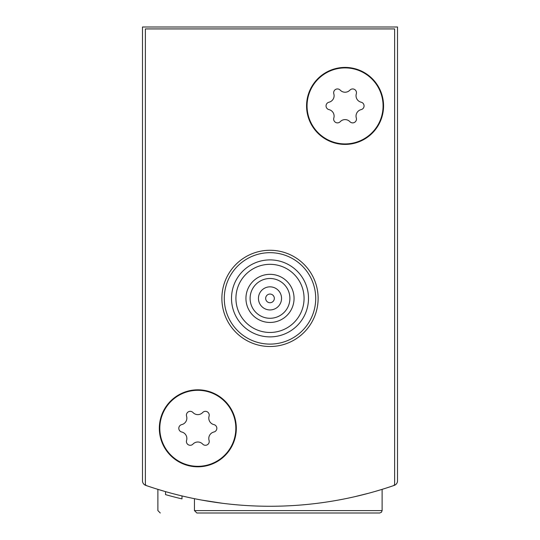 <?xml version="1.0" encoding="UTF-8"?>
<svg xmlns="http://www.w3.org/2000/svg" width="540" height="540" viewBox="0 0 540 540"><rect width="100%" height="100%" fill="white"/><g stroke="black" fill="none" stroke-linecap="round" stroke-linejoin="round"><path stroke-width="0.81" d="M142.486 431.197L142.486 480.83A4.813 4.813 0 0 0 145.726 485.372A380.14 380.14 0 0 0 182.932 496.159M357.068 496.159A380.14 380.14 0 0 0 394.274 485.372A4.813 4.813 0 0 0 397.514 480.83L397.514 27L142.486 27L142.486 480.83M222.102 503.233L201.656 500.067M203.594 500.418L222.062 503.226M354.713 496.706L368.712 493.223M374.936 491.495L382.118 489.355L374.969 491.481M168.089 492.345L165.544 491.63L165.537 494.627L168.089 495.342M160.292 513L157.883 510.597L157.883 489.355L165.071 491.495M165.092 491.501L158.099 489.422M397.514 480.83L397.514 431.197M181.994 495.936L181.994 498.899A383.029 383.029 0 0 1 165.537 494.627L165.537 494.627M169.378 495.7L170.734 496.064M194.454 510.597L382.118 510.597L381.422 512.285L379.708 513L196.857 513L194.454 510.597L194.454 498.683M379.708 513L351.594 513M393.329 485.703A380.14 380.14 0 0 1 146.671 485.703A1.924 1.924 0 0 1 145.375 483.881L145.375 28.924L394.625 28.924L394.625 483.881A1.924 1.924 0 0 1 393.329 485.703M236.318 428.308A38.495 38.495 0 0 1 178.571 461.646A38.495 38.495 0 0 1 178.571 394.976A38.495 38.495 0 0 1 236.318 428.308M383.562 105.914A38.495 38.495 0 0 1 325.816 139.253A38.495 38.495 0 0 1 325.816 72.576A38.495 38.495 0 0 1 383.562 105.914M304.067 298.391A34.067 34.067 0 0 1 252.963 327.895A34.067 34.067 0 0 1 252.963 268.886A34.067 34.067 0 0 1 304.067 298.391M294.057 298.391A24.057 24.057 0 0 1 257.972 319.228A24.057 24.057 0 0 1 257.972 277.553A24.057 24.057 0 0 1 294.057 298.391M308.495 298.391A38.495 38.495 0 0 1 250.756 331.729A38.495 38.495 0 0 1 250.756 265.052A38.495 38.495 0 0 1 308.495 298.391M315.711 298.391A45.711 45.711 0 0 1 247.144 337.979A45.711 45.711 0 0 1 247.144 258.802A45.711 45.711 0 0 1 315.711 298.391M318.121 298.391A48.121 48.121 0 0 1 245.943 340.065A48.121 48.121 0 0 1 245.943 256.716A48.121 48.121 0 0 1 318.121 298.391M289.892 298.391A19.892 19.892 0 0 1 260.05 315.617A19.892 19.892 0 0 1 260.05 281.165A19.892 19.892 0 0 1 289.892 298.391M281.549 298.391A11.549 11.549 0 0 1 264.229 308.394A11.549 11.549 0 0 1 264.229 288.387A11.549 11.549 0 0 1 281.549 298.391M274.334 298.391A4.333 4.333 0 0 1 267.833 302.144A4.333 4.333 0 0 1 267.833 294.638A4.333 4.333 0 0 1 274.334 298.391M345.067 67.898A38.016 38.016 0 0 1 377.987 124.922A38.016 38.016 0 0 1 312.147 124.922A38.016 38.016 0 0 1 345.067 67.898M328.982 102.215A6.655 6.655 0 0 0 333.821 93.839A3.8 3.8 0 0 1 340.227 90.139A6.655 6.655 0 0 0 349.906 90.139A3.8 3.8 0 0 1 356.312 93.839A6.655 6.655 0 0 0 361.145 102.215A3.8 3.8 0 0 1 361.145 109.613A6.655 6.655 0 0 0 356.312 117.997A3.8 3.8 0 0 1 349.906 121.689A6.655 6.655 0 0 0 340.227 121.689A3.8 3.8 0 0 1 333.821 117.997A6.655 6.655 0 0 0 328.982 109.613A3.8 3.8 0 0 1 328.982 102.215M197.822 390.299A38.016 38.016 0 0 1 230.742 447.316A38.016 38.016 0 0 1 164.903 447.316A38.016 38.016 0 0 1 197.822 390.299M181.737 424.609A6.655 6.655 0 0 0 186.577 416.232A3.8 3.8 0 0 1 192.982 412.533A6.655 6.655 0 0 0 202.662 412.533A3.8 3.8 0 0 1 209.068 416.232A6.655 6.655 0 0 0 213.907 424.609A3.8 3.8 0 0 1 213.907 432.007A6.655 6.655 0 0 0 209.068 440.39A3.8 3.8 0 0 1 202.662 444.089A6.655 6.655 0 0 0 192.982 444.089A3.8 3.8 0 0 1 186.577 440.39A6.655 6.655 0 0 0 181.737 432.007A3.8 3.8 0 0 1 181.737 424.609M382.118 510.597L382.118 489.355"/></g></svg>
